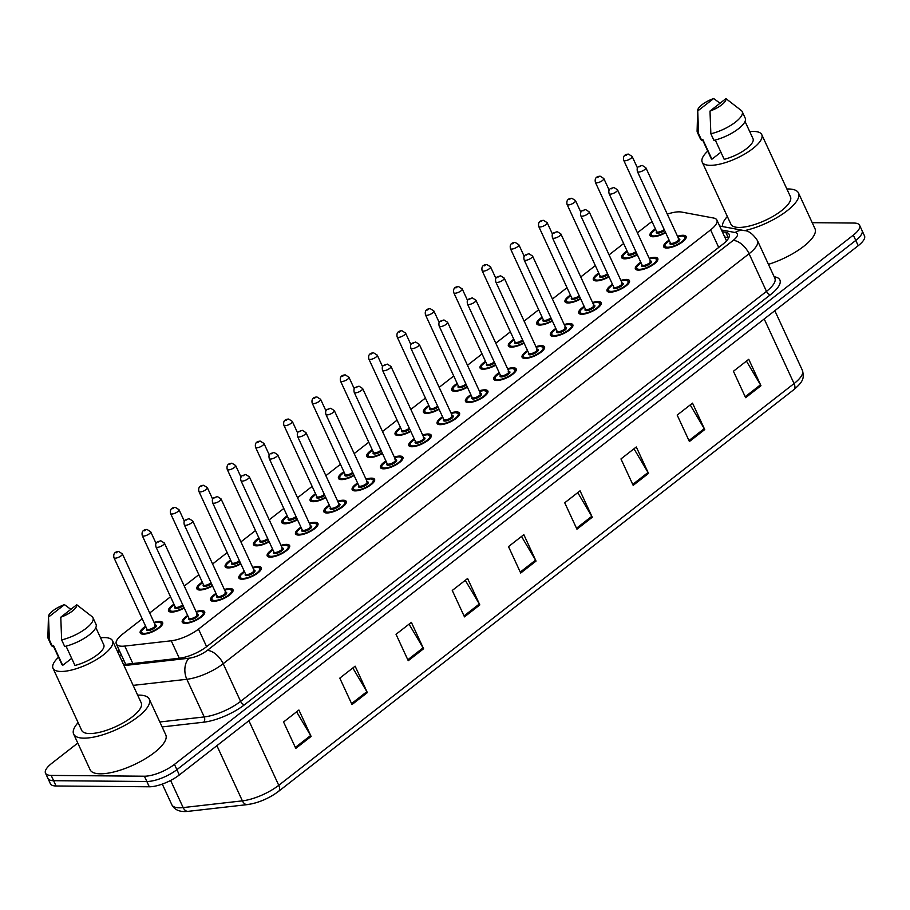 <?xml version="1.0" encoding="UTF-8"?>
<svg xmlns="http://www.w3.org/2000/svg" width="910" height="910" viewBox="0 0 910 910"><rect width="100%" height="100%" fill="white"/><g stroke="black" fill="none" stroke-linecap="round" stroke-linejoin="round"><path stroke-width="1.36" d="M649.194 258.349A12.342 4.095 155.2 0 1 654.768 257.359A12.342 4.095 155.2 0 1 657.793 258.554A12.342 4.095 155.2 0 1 651.606 265.72A12.342 4.095 155.2 0 1 638.41 270.111A12.342 4.095 155.2 0 1 635.385 268.916A12.342 4.095 155.2 0 1 640.788 262.228M620.882 280.428A12.342 4.095 155.2 0 1 626.444 279.438A12.342 4.095 155.2 0 1 629.47 280.633A12.342 4.095 155.2 0 1 623.282 287.799A12.342 4.095 155.2 0 1 610.087 292.19A12.342 4.095 155.2 0 1 607.061 290.995A12.342 4.095 155.2 0 1 612.476 284.307M592.558 302.507A12.342 4.095 155.2 0 1 598.132 301.517A12.342 4.095 155.2 0 1 601.157 302.712A12.342 4.095 155.2 0 1 594.969 309.878A12.342 4.095 155.2 0 1 581.774 314.268A12.342 4.095 155.2 0 1 578.737 313.074A12.342 4.095 155.2 0 1 584.152 306.386M564.234 324.586A12.342 4.095 155.2 0 1 569.808 323.596A12.342 4.095 155.2 0 1 572.834 324.79A12.342 4.095 155.2 0 1 566.646 331.957A12.342 4.095 155.2 0 1 553.451 336.347A12.342 4.095 155.2 0 1 550.425 335.153A12.342 4.095 155.2 0 1 555.828 328.464M535.91 346.664A12.342 4.095 155.2 0 1 541.484 345.675A12.342 4.095 155.2 0 1 544.51 346.869A12.342 4.095 155.2 0 1 538.322 354.036A12.342 4.095 155.2 0 1 525.127 358.426A12.342 4.095 155.2 0 1 522.101 357.232A12.342 4.095 155.2 0 1 527.516 350.543M507.598 368.732A12.342 4.095 155.2 0 1 513.172 367.754A12.342 4.095 155.2 0 1 516.197 368.948A12.342 4.095 155.2 0 1 510.01 376.114A12.342 4.095 155.2 0 1 496.803 380.505A12.342 4.095 155.2 0 1 493.777 379.311A12.342 4.095 155.2 0 1 499.192 372.622M479.274 390.811A12.342 4.095 155.2 0 1 484.848 389.833A12.342 4.095 155.2 0 1 487.874 391.027A12.342 4.095 155.2 0 1 481.686 398.193A12.342 4.095 155.2 0 1 468.491 402.584A12.342 4.095 155.2 0 1 465.465 401.39A12.342 4.095 155.2 0 1 470.868 394.701M450.95 412.89A12.342 4.095 155.2 0 1 456.524 411.911A12.342 4.095 155.2 0 1 459.55 413.106A12.342 4.095 155.2 0 1 453.362 420.272A12.342 4.095 155.2 0 1 440.167 424.663A12.342 4.095 155.2 0 1 437.141 423.468A12.342 4.095 155.2 0 1 442.544 416.78M422.638 434.969A12.342 4.095 155.2 0 1 428.2 433.99A12.342 4.095 155.2 0 1 431.238 435.185A12.342 4.095 155.2 0 1 425.05 442.351A12.342 4.095 155.2 0 1 411.843 446.742A12.342 4.095 155.2 0 1 408.817 445.547A12.342 4.095 155.2 0 1 414.232 438.859M394.314 457.048A12.342 4.095 155.2 0 1 399.888 456.069A12.342 4.095 155.2 0 1 402.914 457.264A12.342 4.095 155.2 0 1 396.726 464.43A12.342 4.095 155.2 0 1 383.531 468.821A12.342 4.095 155.2 0 1 380.505 467.626A12.342 4.095 155.2 0 1 385.908 460.938M365.991 479.126A12.342 4.095 155.2 0 1 371.564 478.148A12.342 4.095 155.2 0 1 374.59 479.342A12.342 4.095 155.2 0 1 368.402 486.509A12.342 4.095 155.2 0 1 355.207 490.899A12.342 4.095 155.2 0 1 352.181 489.705A12.342 4.095 155.2 0 1 357.584 483.017M337.678 501.205A12.342 4.095 155.2 0 1 343.241 500.227A12.342 4.095 155.2 0 1 346.266 501.421A12.342 4.095 155.2 0 1 340.09 508.588A12.342 4.095 155.2 0 1 326.883 512.978A12.342 4.095 155.2 0 1 323.858 511.784A12.342 4.095 155.2 0 1 329.272 505.096M309.354 523.284A12.342 4.095 155.2 0 1 314.928 522.306A12.342 4.095 155.2 0 1 317.954 523.5A12.342 4.095 155.2 0 1 311.766 530.666A12.342 4.095 155.2 0 1 298.571 535.057A12.342 4.095 155.2 0 1 295.534 533.863A12.342 4.095 155.2 0 1 300.948 527.174M281.031 545.363A12.342 4.095 155.2 0 1 286.604 544.385A12.342 4.095 155.2 0 1 289.63 545.579A12.342 4.095 155.2 0 1 283.442 552.745A12.342 4.095 155.2 0 1 270.247 557.136A12.342 4.095 155.2 0 1 267.221 555.942A12.342 4.095 155.2 0 1 272.625 549.253M252.707 567.442A12.342 4.095 155.2 0 1 258.281 566.464A12.342 4.095 155.2 0 1 261.306 567.658A12.342 4.095 155.2 0 1 255.118 574.824A12.342 4.095 155.2 0 1 241.923 579.215A12.342 4.095 155.2 0 1 238.898 578.021A12.342 4.095 155.2 0 1 244.312 571.332M224.395 589.521A12.342 4.095 155.2 0 1 229.968 588.542A12.342 4.095 155.2 0 1 232.994 589.737A12.342 4.095 155.2 0 1 226.806 596.903A12.342 4.095 155.2 0 1 213.6 601.294A12.342 4.095 155.2 0 1 210.574 600.099A12.342 4.095 155.2 0 1 215.988 593.411M196.071 611.6A12.342 4.095 155.2 0 1 201.645 610.621A12.342 4.095 155.2 0 1 204.67 611.816A12.342 4.095 155.2 0 1 198.482 618.982A12.342 4.095 155.2 0 1 185.287 623.373A12.342 4.095 155.2 0 1 182.262 622.178A12.342 4.095 155.2 0 1 187.665 615.49M677.518 236.27A12.342 4.095 155.2 0 1 683.091 235.28A12.342 4.095 155.2 0 1 686.117 236.475A12.342 4.095 155.2 0 1 679.929 243.641A12.342 4.095 155.2 0 1 666.734 248.032A12.342 4.095 155.2 0 1 663.708 246.837A12.342 4.095 155.2 0 1 669.112 240.149M637.341 254.766A12.342 4.095 155.2 0 1 624.704 258.827A12.342 4.095 155.2 0 1 621.678 257.632A12.342 4.095 155.2 0 1 627.081 250.944M609.029 276.845A12.342 4.095 155.2 0 1 596.38 280.906A12.342 4.095 155.2 0 1 593.354 279.711A12.342 4.095 155.2 0 1 598.757 273.023M580.705 298.924A12.342 4.095 155.2 0 1 568.056 302.985A12.342 4.095 155.2 0 1 565.03 301.79A12.342 4.095 155.2 0 1 570.445 295.102M552.381 321.002A12.342 4.095 155.2 0 1 539.744 325.063A12.342 4.095 155.2 0 1 536.718 323.869A12.342 4.095 155.2 0 1 542.121 317.18M524.058 343.081A12.342 4.095 155.2 0 1 511.42 347.142A12.342 4.095 155.2 0 1 508.394 345.948A12.342 4.095 155.2 0 1 513.797 339.259M495.745 365.16A12.342 4.095 155.2 0 1 483.096 369.221A12.342 4.095 155.2 0 1 480.07 368.027A12.342 4.095 155.2 0 1 485.485 361.338M467.421 387.239A12.342 4.095 155.2 0 1 454.784 391.3A12.342 4.095 155.2 0 1 451.747 390.106A12.342 4.095 155.2 0 1 457.161 383.417M439.098 409.318A12.342 4.095 155.2 0 1 426.46 413.379A12.342 4.095 155.2 0 1 423.434 412.185A12.342 4.095 155.2 0 1 428.837 405.496M410.785 431.397A12.342 4.095 155.2 0 1 398.136 435.458A12.342 4.095 155.2 0 1 395.111 434.263A12.342 4.095 155.2 0 1 400.525 427.575M382.462 453.476A12.342 4.095 155.2 0 1 369.813 457.537A12.342 4.095 155.2 0 1 366.787 456.342A12.342 4.095 155.2 0 1 372.201 449.654M354.138 475.555A12.342 4.095 155.2 0 1 341.5 479.615A12.342 4.095 155.2 0 1 338.474 478.421A12.342 4.095 155.2 0 1 343.878 471.733M325.825 497.634A12.342 4.095 155.2 0 1 313.176 501.694A12.342 4.095 155.2 0 1 310.151 500.5A12.342 4.095 155.2 0 1 315.554 493.811M297.502 519.712A12.342 4.095 155.2 0 1 284.853 523.773A12.342 4.095 155.2 0 1 281.827 522.579A12.342 4.095 155.2 0 1 287.241 515.89M269.178 541.791A12.342 4.095 155.2 0 1 256.54 545.852A12.342 4.095 155.2 0 1 253.515 544.658A12.342 4.095 155.2 0 1 258.918 537.969M240.866 563.87A12.342 4.095 155.2 0 1 228.217 567.931A12.342 4.095 155.2 0 1 225.191 566.737A12.342 4.095 155.2 0 1 230.594 560.048M212.542 585.949A12.342 4.095 155.2 0 1 199.893 590.01A12.342 4.095 155.2 0 1 196.867 588.815A12.342 4.095 155.2 0 1 202.282 582.127M184.218 608.028A12.342 4.095 155.2 0 1 171.581 612.089A12.342 4.095 155.2 0 1 168.543 610.894A12.342 4.095 155.2 0 1 173.958 604.206M154.04 622.406A12.342 4.095 155.2 0 1 159.614 621.416A12.342 4.095 155.2 0 1 162.64 622.611A12.342 4.095 155.2 0 1 156.452 629.777A12.342 4.095 155.2 0 1 143.257 634.168A12.342 4.095 155.2 0 1 140.231 632.973A12.342 4.095 155.2 0 1 145.634 626.285M665.665 232.687A12.342 4.095 155.2 0 1 653.016 236.759A12.342 4.095 155.2 0 1 649.99 235.554A12.342 4.095 155.2 0 1 655.405 228.865M142.21 618.857L122.6 634.145A23.148 7.689 -24.8 0 0 116.309 643.984A23.148 7.689 -24.8 0 0 124.772 646.066L171.239 640.788A23.148 7.689 -24.8 0 0 198.505 629.117L710.596 229.889A23.148 7.689 -24.8 0 0 716.887 220.049A23.148 7.689 -24.8 0 0 713.531 218.013L681.488 212.041A23.148 7.689 -24.8 0 0 679.167 211.837A23.148 7.689 -24.8 0 0 667.292 214.146M652.038 221.574A23.148 7.689 -24.8 0 0 649.114 223.667L637.398 232.801M623.657 243.516L609.074 254.88M595.333 265.595L580.751 276.958M567.01 287.674L552.438 299.037M538.686 309.753L524.115 321.116M510.373 331.832L495.791 343.195M482.05 353.91L467.478 365.274M453.726 375.989L439.155 387.353M425.414 398.068L410.831 409.432M397.09 420.147L382.518 431.511M368.766 442.226L354.195 453.589M340.454 464.305L325.871 475.668M312.13 486.384L297.547 497.747M283.806 508.462L269.235 519.826M255.482 530.541L240.911 541.905M227.17 552.62L212.587 563.984M198.846 574.699L184.275 586.063M170.523 596.778L149.706 613.01M812.22 222.688L853.944 223.052A23.148 7.689 155.2 0 1 859.62 225.305A23.148 7.689 155.2 0 1 853.33 235.133L174.458 764.389A23.148 7.689 155.2 0 1 144.406 776.219L51.176 775.411L53.622 780.689A23.148 7.689 155.2 0 1 47.946 778.448A23.148 7.689 155.2 0 0 53.622 780.689L146.84 781.497L53.622 780.689L56.056 785.978A23.148 7.689 155.2 0 1 50.38 783.726L45.5 773.159A23.148 7.689 155.2 0 1 51.79 763.319L77.782 743.06M174.458 764.389L176.893 769.667A23.148 7.689 155.2 0 1 146.84 781.497A23.148 7.689 155.2 0 0 176.893 769.667L855.764 240.422L176.893 769.667L179.338 774.956A23.148 7.689 155.2 0 1 149.286 786.786L56.056 785.978M859.62 225.305L862.054 230.583A23.148 7.689 155.2 0 1 855.764 240.422A23.148 7.689 155.2 0 0 862.054 230.583L864.5 235.872A23.148 7.689 155.2 0 1 858.21 245.7L179.338 774.956M247.452 804.599L188.211 811.333A7.712 5.141 -96.5 0 1 183.149 807.591L242.39 800.857A7.712 5.141 -96.5 0 0 247.452 804.599C258.486 802.927 268.86 798.514 278.585 791.347A7.712 4.186 -127.9 0 0 278.756 785.307L794.055 383.576A7.712 4.186 52.1 0 1 793.884 389.616L278.585 791.347A7.712 4.186 -127.9 0 1 278.153 791.609A25.309 8.406 155.2 0 1 248.339 804.372M408.237 660.717L396.032 634.293L411.365 622.338L423.582 648.762L408.237 660.717M352.011 704.556L339.805 678.132L355.139 666.177L367.344 692.601L352.011 704.556M295.784 748.395L283.567 721.971L298.901 710.016L311.118 736.44L295.784 748.395M576.94 529.199L564.723 502.775L580.068 490.82L592.273 517.244L576.94 529.199M633.167 485.36L620.961 458.936L636.295 446.981L648.5 473.405L633.167 485.36M689.405 441.521L677.188 415.096L692.521 403.141L704.738 429.565L689.405 441.521M745.631 397.681L733.426 371.257L748.759 359.302L760.965 385.726L745.631 397.681M464.475 616.878L452.259 590.454L467.603 578.498L479.809 604.922L464.475 616.878M520.702 573.038L508.497 546.614L523.83 534.659L536.035 561.083L520.702 573.038M521.521 536.468L535.558 560.162A6.177 3.344 52.1 0 1 536.035 561.083M465.283 580.307L479.331 604.001A6.177 3.344 52.1 0 1 479.809 604.922M746.439 361.111L760.487 384.816A6.177 3.344 52.1 0 1 760.965 385.726M690.212 404.95L704.249 428.655A6.177 3.344 52.1 0 1 704.738 429.565M633.986 448.789L648.022 472.495A6.177 3.344 52.1 0 1 648.5 473.405M577.748 492.628L591.784 516.323A6.177 3.344 52.1 0 1 592.273 517.244M296.592 711.813L310.628 735.519A6.177 3.344 52.1 0 1 311.118 736.44M352.818 667.986L366.866 691.68A6.177 3.344 52.1 0 1 367.344 692.601M409.056 624.146L423.093 647.84A6.177 3.344 52.1 0 1 423.582 648.762M51.176 775.411A23.148 7.689 155.2 0 1 45.5 773.159M123.476 664.459A23.148 7.689 -24.8 0 0 126.081 664.289L179.509 658.214A23.148 7.689 -24.8 0 0 206.775 646.555L722.859 244.21A23.148 7.689 -24.8 0 0 729.149 234.382A23.148 7.689 -24.8 0 0 725.793 232.334L722.256 231.675M121.246 654.665A23.148 7.689 -24.8 0 0 119.699 656.281M122.145 661.57A23.148 7.689 155.2 0 1 123.68 659.943M724.701 236.964L728.239 237.624A23.148 7.689 155.2 0 1 728.808 237.749M722.46 226.544A41.667 13.843 155.2 0 1 727.34 216.489M786.866 188.984A41.667 13.843 155.2 0 1 788.288 188.973A41.667 13.843 155.2 0 1 798.502 193.011A41.667 13.843 155.2 0 1 783.624 213.338A41.667 13.843 155.2 0 1 744.494 230.639M749.772 131.677A32.794 10.886 155.2 0 1 753.719 131.45A32.794 10.886 155.2 0 1 761.761 134.635A32.794 10.886 155.2 0 1 745.324 153.676A32.794 10.886 155.2 0 1 710.266 165.336A32.794 10.886 155.2 0 1 702.224 162.151A32.794 10.886 155.2 0 1 707.741 151.094M761.761 134.635L790.449 196.731A32.794 10.886 155.2 0 1 774.012 215.772A32.794 10.886 155.2 0 1 738.954 227.432A32.794 10.886 155.2 0 1 730.923 224.247L702.224 162.151M715.271 140.026L724.189 159.318A23.148 7.689 155.2 0 0 745.256 149.615A23.148 7.689 155.2 0 0 753.002 138.684L745.04 121.451M725.964 98.621A15.436 5.13 155.2 0 1 709.993 111.066L725.964 98.621L741.332 110.542A24.684 8.201 155.2 0 1 742.196 111.612A24.684 8.201 155.2 0 1 733.676 123.453A24.684 8.201 155.2 0 1 710.858 133.759L713.906 140.368A24.684 8.201 155.2 0 0 736.725 130.05A24.684 8.201 155.2 0 0 745.244 118.22L742.196 111.612M709.993 111.066L710.858 133.759M720.902 152.209L711.916 159.204A23.148 7.689 155.2 0 1 710.983 158.101L702.452 139.628M711.916 159.204L702.759 139.389L701.644 140.265A24.684 8.201 155.2 0 1 700.427 138.934L697.367 132.325A24.684 8.201 155.2 0 1 697.106 130.972L697.674 110.417A15.436 5.13 155.2 0 1 713.69 98.519L697.731 110.963A15.436 5.13 155.2 0 1 697.674 110.417M798.502 193.011L814.985 228.683A41.667 13.843 155.2 0 1 768.427 264.344M701.644 140.265L698.596 133.656A24.684 8.201 155.2 0 1 697.367 132.325M698.596 133.656L697.731 110.963M713.69 98.519L720.049 103.24M137.649 695.126A41.667 13.843 155.2 0 1 139.071 695.104A41.667 13.843 155.2 0 1 149.286 699.153A41.667 13.843 155.2 0 1 128.401 723.336A41.667 13.843 155.2 0 1 83.856 738.146A41.667 13.843 155.2 0 1 73.642 734.097A41.667 13.843 155.2 0 1 78.124 722.631M149.286 699.153L165.768 734.825A41.667 13.843 155.2 0 1 144.883 759.008A41.667 13.843 155.2 0 1 100.339 773.818A41.667 13.843 155.2 0 1 90.124 769.769L73.642 734.097M100.544 637.819A32.794 10.886 155.2 0 1 104.502 637.591A32.794 10.886 155.2 0 1 112.533 640.777A32.794 10.886 155.2 0 1 96.107 659.807A32.794 10.886 155.2 0 1 61.05 671.466A32.794 10.886 155.2 0 1 53.008 668.281A32.794 10.886 155.2 0 1 58.524 657.236M112.533 640.777L141.232 702.873A32.794 10.886 155.2 0 1 124.795 721.903A32.794 10.886 155.2 0 1 89.737 733.562A32.794 10.886 155.2 0 1 81.695 730.377L53.008 668.281M66.055 646.168L74.961 665.449A23.148 7.689 155.2 0 0 96.028 655.746A23.148 7.689 155.2 0 0 103.785 644.815L95.823 627.593M76.736 604.763A15.436 5.13 155.2 0 1 60.777 617.207L76.736 604.763L92.115 616.673A24.684 8.201 155.2 0 1 92.979 617.754A24.684 8.201 155.2 0 1 84.448 629.583A24.684 8.201 155.2 0 1 61.641 639.901L64.69 646.498A24.684 8.201 155.2 0 0 87.508 636.192A24.684 8.201 155.2 0 0 96.028 624.351L92.979 617.754M60.777 617.207L61.641 639.901M71.685 658.339L62.699 665.346A23.148 7.689 155.2 0 1 61.766 664.232L53.224 645.77M62.699 665.346L53.542 645.52L52.427 646.396A24.684 8.201 155.2 0 1 51.199 645.065L48.15 638.456A24.684 8.201 155.2 0 1 47.889 637.114L48.458 616.559A15.436 5.13 155.2 0 1 64.474 604.649L48.514 617.094A15.436 5.13 155.2 0 1 48.458 616.559M52.427 646.396L49.367 639.787A24.684 8.201 155.2 0 1 48.15 638.456M49.367 639.787L48.514 617.094M64.474 604.649L70.832 609.37M123.942 660.501A23.148 12.558 -127.9 0 0 122.497 661.354L122.168 661.615M718.707 247.452L710.596 229.889M206.615 646.68L198.505 629.117M179.304 658.248L171.239 640.788M132.837 663.527L124.772 646.066M216.899 745.677L242.39 800.857A30.86 10.249 -24.8 0 0 278.756 785.307L248.908 720.72M764.207 318.989L794.055 383.576A30.86 10.249 -24.8 0 0 802.438 370.461C804.247 377.832 803.655 381.313 793.884 389.616M188.211 811.333C180.123 812.277 174.674 810.105 171.865 804.815A30.86 10.249 -24.8 0 0 183.149 807.591L170.614 780.45M858.21 245.7L853.33 235.133M149.286 786.786L144.406 776.219M520.27 572.083L535.558 560.162M576.496 528.255L591.784 516.323M632.723 484.416L648.022 472.495M688.961 440.576L704.249 428.655M745.188 396.737L760.487 384.816M464.032 615.922L479.331 604.001M407.805 659.761L423.093 647.84M351.567 703.601L366.866 691.68M295.34 747.44L310.628 735.519M774.171 276.765L774.865 276.89A34.716 11.534 155.2 0 1 770.452 294.715L244.562 704.704A34.716 11.534 155.2 0 1 203.669 722.199L162.117 726.931M757.473 240.615A30.86 10.249 155.2 0 1 749.078 253.731L766.482 291.382A30.86 10.249 -24.8 0 0 774.865 278.278L757.473 240.615C752.968 233.938 748.498 230.583 744.05 230.56L719.639 226.021M124.01 665.597L189.098 658.203A15.436 5.13 -24.8 0 0 207.275 650.422L733.164 240.433A15.436 8.372 52.1 0 1 749.078 253.731L223.189 663.72A30.86 10.249 155.2 0 1 186.834 679.281L204.227 716.932A30.86 10.249 -24.8 0 0 240.593 701.371L766.482 291.382A3.856 2.093 -127.9 0 0 770.452 294.715M189.098 658.203A15.436 10.272 -96.5 0 0 186.834 679.281L133.144 685.378M159.83 721.983L204.227 716.932A3.856 2.571 83.5 0 1 203.669 722.199M207.275 650.422A15.436 8.372 52.1 0 1 223.189 663.72L240.593 701.371A3.856 2.093 -127.9 0 0 244.562 704.704M733.164 240.433A15.436 5.13 -24.8 0 0 735.121 232.516L721.471 229.98M119.722 651.378L118.038 652.686M735.121 232.516A15.436 13.184 -79.5 0 1 744.05 230.56M728.239 237.624L725.793 232.334M655.632 229.377A10.806 3.583 -24.8 0 0 654.04 235.952A10.806 3.583 -24.8 0 0 665.438 232.209M664.618 230.423A5.403 1.797 155.2 0 1 657.623 233.165A5.403 1.797 155.2 0 1 656.611 231.481M656.713 231.686L656.69 231.663A4.63 1.536 -24.8 0 0 657.828 232.107A4.63 1.536 -24.8 0 0 664.175 229.468M623.725 160.308C622.884 156.395 624.465 154.325 628.469 154.12L632.131 156.429A4.63 1.536 155.2 0 1 629.811 159.113A4.63 1.536 155.2 0 1 624.863 160.763A4.63 1.536 155.2 0 1 623.725 160.308L656.69 231.663M625.887 155.462L626.91 154.666L625.887 155.462M651.822 236.657A11.568 3.845 155.2 0 1 651.003 235.895L651.287 236.532M665.529 247.929A11.568 3.845 155.2 0 1 664.709 247.167L665.199 244.38L669.328 240.604M669.351 240.661A10.806 3.583 -24.8 0 0 667.747 247.236A10.806 3.583 -24.8 0 0 681.783 241.719A10.806 3.583 -24.8 0 0 682.068 236.077A10.806 3.583 -24.8 0 0 677.757 236.771M678.723 238.875A5.403 1.797 155.2 0 1 678.212 241.787A5.403 1.797 155.2 0 1 671.33 244.449A5.403 1.797 155.2 0 1 670.317 242.765M678.803 239.057L645.838 167.713A4.63 1.536 155.2 0 1 643.518 170.398A4.63 1.536 155.2 0 1 638.57 172.047A4.63 1.536 155.2 0 1 637.432 171.592L670.397 242.936A4.63 1.536 -24.8 0 0 671.534 243.391A4.63 1.536 -24.8 0 0 676.483 241.742A4.63 1.536 -24.8 0 0 678.803 239.057L678.178 238.977M640.617 165.95L639.605 166.746L640.617 165.95M686.015 238.101L685.719 237.464A11.568 3.845 155.2 0 1 685.765 238.579M627.32 251.456A10.806 3.583 -24.8 0 0 625.727 258.031A10.806 3.583 -24.8 0 0 637.125 254.288M636.295 252.502A5.403 1.797 155.2 0 1 629.299 255.244A5.403 1.797 155.2 0 1 628.287 253.56M628.389 253.765L628.366 253.742A4.63 1.536 -24.8 0 0 629.504 254.186A4.63 1.536 -24.8 0 0 635.851 251.547M595.402 182.387C594.56 178.462 596.141 176.404 600.156 176.199L603.808 178.508A4.63 1.536 155.2 0 1 601.487 181.192A4.63 1.536 155.2 0 1 596.539 182.842A4.63 1.536 155.2 0 1 595.402 182.387L628.366 253.742M597.574 177.541L598.598 176.745L597.574 177.541M623.498 258.736A11.568 3.845 155.2 0 1 622.679 257.974L622.975 258.611M598.996 273.535A10.806 3.583 -24.8 0 0 597.404 280.109A10.806 3.583 -24.8 0 0 608.801 276.367M607.971 274.581A5.403 1.797 155.2 0 1 600.975 277.322A5.403 1.797 155.2 0 1 599.974 275.639M600.065 275.844L600.054 275.821A4.63 1.536 -24.8 0 0 601.191 276.265A4.63 1.536 -24.8 0 0 607.539 273.626M567.089 204.466C566.247 200.541 567.829 198.482 571.833 198.278L575.495 200.587A4.63 1.536 155.2 0 1 573.175 203.271A4.63 1.536 155.2 0 1 568.215 204.921A4.63 1.536 155.2 0 1 567.089 204.466L600.054 275.821M569.25 199.62L570.274 198.824L569.25 199.62M595.185 280.815A11.568 3.845 155.2 0 1 594.355 280.052L594.651 280.689M570.672 295.613A10.806 3.583 -24.8 0 0 569.08 302.188A10.806 3.583 -24.8 0 0 580.478 298.446M579.659 296.66A5.403 1.797 155.2 0 1 572.663 299.401A5.403 1.797 155.2 0 1 571.651 297.718M571.742 297.923L571.73 297.9A4.63 1.536 -24.8 0 0 572.868 298.343A4.63 1.536 -24.8 0 0 579.215 295.704M538.765 226.544C537.924 222.62 539.505 220.561 543.509 220.356L547.172 222.666A4.63 1.536 155.2 0 1 544.851 225.35A4.63 1.536 155.2 0 1 539.903 226.999A4.63 1.536 155.2 0 1 538.765 226.544L571.73 297.9M540.927 221.699L541.95 220.902L540.927 221.699M566.862 302.893A11.568 3.845 155.2 0 1 566.043 302.131L566.327 302.757M542.36 317.692A10.806 3.583 -24.8 0 0 540.756 324.267A10.806 3.583 -24.8 0 0 552.165 320.525M551.335 318.739A5.403 1.797 155.2 0 1 544.339 321.48A5.403 1.797 155.2 0 1 543.327 319.797M543.429 320.001L543.407 319.967A4.63 1.536 -24.8 0 0 544.544 320.422A4.63 1.536 -24.8 0 0 550.891 317.783M510.442 248.623C509.6 244.699 511.181 242.64 515.197 242.435L518.848 244.744A4.63 1.536 155.2 0 1 516.527 247.429A4.63 1.536 155.2 0 1 511.579 249.078A4.63 1.536 155.2 0 1 510.442 248.623L543.407 319.967M512.614 243.778L513.627 242.981L512.614 243.778M538.538 324.972A11.568 3.845 155.2 0 1 537.719 324.21L538.015 324.836M637.205 270.008A11.568 3.845 155.2 0 1 636.386 269.246L636.875 266.459L641.004 262.683M641.027 262.74A10.806 3.583 -24.8 0 0 639.434 269.314A10.806 3.583 -24.8 0 0 653.46 263.798A10.806 3.583 -24.8 0 0 653.744 258.156A10.806 3.583 -24.8 0 0 649.433 258.849M650.4 260.954A5.403 1.797 155.2 0 1 649.888 263.866A5.403 1.797 155.2 0 1 643.006 266.528A5.403 1.797 155.2 0 1 641.994 264.844M650.491 261.136L617.515 189.792A4.63 1.536 155.2 0 1 615.194 192.476A4.63 1.536 155.2 0 1 610.246 194.126A4.63 1.536 155.2 0 1 609.12 193.671L642.085 265.015A4.63 1.536 -24.8 0 0 643.211 265.47A4.63 1.536 -24.8 0 0 648.17 263.82A4.63 1.536 -24.8 0 0 650.491 261.136L649.854 261.056M612.305 188.029L611.281 188.825L612.305 188.029M657.691 260.18L657.395 259.543A11.568 3.845 155.2 0 1 657.441 260.658M608.892 292.087A11.568 3.845 155.2 0 1 608.073 291.325L608.551 288.538L612.68 284.762M612.703 284.819A10.806 3.583 -24.8 0 0 611.111 291.393A10.806 3.583 -24.8 0 0 625.136 285.876A10.806 3.583 -24.8 0 0 625.42 280.235A10.806 3.583 -24.8 0 0 621.109 280.928M622.087 283.033A5.403 1.797 155.2 0 1 621.576 285.945A5.403 1.797 155.2 0 1 614.694 288.606A5.403 1.797 155.2 0 1 613.681 286.923M622.167 283.215L589.202 211.871A4.63 1.536 155.2 0 1 586.882 214.555A4.63 1.536 155.2 0 1 581.934 216.205A4.63 1.536 155.2 0 1 580.796 215.75L613.761 287.094A4.63 1.536 -24.8 0 0 614.898 287.549A4.63 1.536 -24.8 0 0 619.846 285.899A4.63 1.536 -24.8 0 0 622.167 283.215L621.53 283.135M583.981 210.108L582.957 210.904L583.981 210.108M629.367 282.259L629.083 281.622A11.568 3.845 155.2 0 1 629.129 282.737M580.569 314.166A11.568 3.845 155.2 0 1 579.75 313.404L580.239 310.617L584.368 306.841M584.391 306.897A10.806 3.583 -24.8 0 0 582.787 313.472A10.806 3.583 -24.8 0 0 596.812 307.955A10.806 3.583 -24.8 0 0 597.108 302.313A10.806 3.583 -24.8 0 0 592.785 303.007M593.764 305.112A5.403 1.797 155.2 0 1 593.252 308.024A5.403 1.797 155.2 0 1 586.37 310.685A5.403 1.797 155.2 0 1 585.357 309.002M593.843 305.294L560.878 233.95A4.63 1.536 155.2 0 1 558.558 236.634A4.63 1.536 155.2 0 1 553.61 238.283A4.63 1.536 155.2 0 1 552.472 237.828L585.437 309.173A4.63 1.536 -24.8 0 0 586.575 309.627A4.63 1.536 -24.8 0 0 591.523 307.978A4.63 1.536 -24.8 0 0 593.843 305.294L593.218 305.214M555.657 232.186L554.634 232.983L555.657 232.186M601.055 304.338L600.759 303.701A11.568 3.845 155.2 0 1 600.805 304.816M514.036 339.771A10.806 3.583 -24.8 0 0 512.444 346.346A10.806 3.583 -24.8 0 0 523.841 342.604M523.011 340.818A5.403 1.797 155.2 0 1 516.015 343.559A5.403 1.797 155.2 0 1 515.003 341.876M515.106 342.08L515.094 342.046A4.63 1.536 -24.8 0 0 516.22 342.501A4.63 1.536 -24.8 0 0 522.579 339.862M482.129 270.702C481.288 266.778 482.869 264.719 486.873 264.514L490.524 266.823A4.63 1.536 155.2 0 1 488.204 269.508A4.63 1.536 155.2 0 1 483.255 271.157A4.63 1.536 155.2 0 1 482.129 270.702L515.094 342.046M484.291 265.856L485.314 265.06L484.291 265.856M510.214 347.051A11.568 3.845 155.2 0 1 509.395 346.289L509.691 346.915M485.712 361.85A10.806 3.583 -24.8 0 0 484.12 368.425A10.806 3.583 -24.8 0 0 495.518 364.671M494.699 362.897A5.403 1.797 155.2 0 1 487.703 365.638A5.403 1.797 155.2 0 1 486.691 363.954M486.782 364.159L486.77 364.125A4.63 1.536 -24.8 0 0 487.908 364.58A4.63 1.536 -24.8 0 0 494.255 361.941M453.806 292.781C452.964 288.857 454.545 286.798 458.549 286.593L462.212 288.902A4.63 1.536 155.2 0 1 459.891 291.587A4.63 1.536 155.2 0 1 454.943 293.236A4.63 1.536 155.2 0 1 453.806 292.781L486.77 364.125M455.967 287.935L456.991 287.139L455.967 287.935M481.902 369.119A11.568 3.845 155.2 0 1 481.083 368.368L481.367 368.994M453.578 391.198A11.568 3.845 155.2 0 1 452.759 390.447L453.237 387.671L457.377 383.884A10.806 3.583 -24.8 0 0 455.796 390.504A10.806 3.583 -24.8 0 0 467.194 386.75M466.375 384.975A5.403 1.797 155.2 0 1 459.379 387.717A5.403 1.797 155.2 0 1 458.367 386.033M458.469 386.238L458.447 386.204A4.63 1.536 -24.8 0 0 459.584 386.659A4.63 1.536 -24.8 0 0 465.931 384.02M425.482 314.86C424.64 310.936 426.221 308.877 430.225 308.661L433.888 310.981A4.63 1.536 155.2 0 1 431.567 313.666A4.63 1.536 155.2 0 1 426.619 315.315A4.63 1.536 155.2 0 1 425.482 314.86L458.447 386.204M427.643 310.014L428.667 309.218L427.643 310.014M552.245 336.245A11.568 3.845 155.2 0 1 551.426 335.483L551.915 332.696L556.044 328.92M556.067 328.976A10.806 3.583 -24.8 0 0 554.474 335.551A10.806 3.583 -24.8 0 0 568.5 330.034A10.806 3.583 -24.8 0 0 568.784 324.392A10.806 3.583 -24.8 0 0 564.473 325.086M565.44 327.19A5.403 1.797 155.2 0 1 564.928 330.102A5.403 1.797 155.2 0 1 558.046 332.764A5.403 1.797 155.2 0 1 557.034 331.081M565.519 327.373L532.555 256.029A4.63 1.536 155.2 0 1 530.234 258.713A4.63 1.536 155.2 0 1 525.286 260.362A4.63 1.536 155.2 0 1 524.149 259.907L557.125 331.251A4.63 1.536 -24.8 0 0 558.251 331.706A4.63 1.536 -24.8 0 0 563.199 330.057A4.63 1.536 -24.8 0 0 565.519 327.373L564.894 327.293M527.345 254.265L526.321 255.062L527.345 254.265M572.731 326.417L572.435 325.78A11.568 3.845 155.2 0 1 572.481 326.895M523.933 358.324A11.568 3.845 155.2 0 1 523.102 357.562L523.591 354.775L527.72 350.998M527.743 351.055A10.806 3.583 -24.8 0 0 526.151 357.63A10.806 3.583 -24.8 0 0 540.176 352.113A10.806 3.583 -24.8 0 0 540.46 346.471A10.806 3.583 -24.8 0 0 536.149 347.165M537.127 349.269A5.403 1.797 155.2 0 1 536.616 352.181A5.403 1.797 155.2 0 1 529.734 354.843A5.403 1.797 155.2 0 1 528.721 353.16M537.207 349.451L504.242 278.107A4.63 1.536 155.2 0 1 501.922 280.792A4.63 1.536 155.2 0 1 496.974 282.441A4.63 1.536 155.2 0 1 495.836 281.986L528.801 353.33A4.63 1.536 -24.8 0 0 529.938 353.785A4.63 1.536 -24.8 0 0 534.887 352.136A4.63 1.536 -24.8 0 0 537.207 349.451L536.57 349.372M499.021 276.344L497.998 277.14L499.021 276.344M544.408 348.496L544.123 347.859A11.568 3.845 155.2 0 1 544.169 348.974M495.609 380.403A11.568 3.845 155.2 0 1 494.79 379.641L495.279 376.854L499.408 373.077M499.431 373.134A10.806 3.583 -24.8 0 0 497.827 379.709A10.806 3.583 -24.8 0 0 511.852 374.192A10.806 3.583 -24.8 0 0 512.148 368.55A10.806 3.583 -24.8 0 0 507.825 369.244M508.804 371.348A5.403 1.797 155.2 0 1 508.292 374.26A5.403 1.797 155.2 0 1 501.41 376.922A5.403 1.797 155.2 0 1 500.398 375.227M508.883 371.53L475.919 300.186A4.63 1.536 155.2 0 1 473.598 302.871A4.63 1.536 155.2 0 1 468.65 304.52A4.63 1.536 155.2 0 1 467.512 304.065L500.477 375.409A4.63 1.536 -24.8 0 0 501.615 375.864A4.63 1.536 -24.8 0 0 506.563 374.215A4.63 1.536 -24.8 0 0 508.883 371.53L508.258 371.451M470.697 298.423L469.674 299.219L470.697 298.423M516.095 370.575L515.799 369.938A11.568 3.845 155.2 0 1 515.845 371.052M429.076 406.008A10.806 3.583 -24.8 0 0 427.484 412.583A10.806 3.583 -24.8 0 0 438.882 408.829M438.051 407.054A5.403 1.797 155.2 0 1 431.056 409.796A5.403 1.797 155.2 0 1 430.043 408.112M397.158 336.939C396.328 333.014 397.909 330.956 401.913 330.739L405.564 333.06A4.63 1.536 155.2 0 1 403.244 335.745A4.63 1.536 155.2 0 1 398.296 337.394A4.63 1.536 155.2 0 1 397.158 336.939L430.134 408.283A4.63 1.536 -24.8 0 0 431.26 408.738A4.63 1.536 -24.8 0 0 437.608 406.087M399.331 332.093L400.354 331.297L399.331 332.093M425.254 413.276A11.568 3.845 155.2 0 1 424.435 412.526L424.731 413.151M400.753 428.087A10.806 3.583 -24.8 0 0 399.16 434.661A10.806 3.583 -24.8 0 0 410.558 430.908M409.739 429.133A5.403 1.797 155.2 0 1 402.743 431.875A5.403 1.797 155.2 0 1 401.731 430.191M368.846 359.018C368.004 355.093 369.585 353.034 373.589 352.818L377.252 355.139A4.63 1.536 155.2 0 1 374.931 357.823A4.63 1.536 155.2 0 1 369.983 359.473A4.63 1.536 155.2 0 1 368.846 359.018L401.81 430.362A4.63 1.536 -24.8 0 0 402.948 430.817A4.63 1.536 -24.8 0 0 409.295 428.166M371.007 354.172L372.031 353.376L371.007 354.172M396.942 435.355A11.568 3.845 155.2 0 1 396.112 434.605L396.407 435.23M372.44 450.166A10.806 3.583 -24.8 0 0 370.836 456.74A10.806 3.583 -24.8 0 0 382.234 452.987M381.415 451.212A5.403 1.797 155.2 0 1 374.42 453.953A5.403 1.797 155.2 0 1 373.407 452.27M373.51 452.475L373.487 452.441A4.63 1.536 -24.8 0 0 374.624 452.896A4.63 1.536 -24.8 0 0 380.971 450.245M340.522 381.097C339.68 377.172 341.261 375.113 345.265 374.897L348.928 377.218A4.63 1.536 155.2 0 1 346.608 379.902A4.63 1.536 155.2 0 1 341.659 381.552A4.63 1.536 155.2 0 1 340.522 381.097L373.487 452.441M342.683 376.251L343.707 375.455L342.683 376.251M368.618 457.434A11.568 3.845 155.2 0 1 367.799 456.683L368.095 457.309M344.116 472.245A10.806 3.583 -24.8 0 0 342.524 478.819A10.806 3.583 -24.8 0 0 353.922 475.065M353.091 473.291A5.403 1.797 155.2 0 1 346.096 476.032A5.403 1.797 155.2 0 1 345.083 474.349M345.186 474.554L345.174 474.519A4.63 1.536 -24.8 0 0 346.3 474.974A4.63 1.536 -24.8 0 0 352.648 472.324M312.198 403.175C311.357 399.251 312.949 397.192 316.953 396.976L320.604 399.297A4.63 1.536 155.2 0 1 318.284 401.981A4.63 1.536 155.2 0 1 313.336 403.63A4.63 1.536 155.2 0 1 312.198 403.175L345.174 474.519M314.371 398.33L315.395 397.534L314.371 398.33M340.295 479.513A11.568 3.845 155.2 0 1 339.476 478.762L339.771 479.388M315.793 494.323A10.806 3.583 -24.8 0 0 314.2 500.898A10.806 3.583 -24.8 0 0 325.598 497.144M324.779 495.358A5.403 1.797 155.2 0 1 317.772 498.111A5.403 1.797 155.2 0 1 316.771 496.428M316.862 496.632L316.851 496.598A4.63 1.536 -24.8 0 0 317.988 497.053A4.63 1.536 -24.8 0 0 324.335 494.403M283.886 425.254C283.044 421.33 284.625 419.271 288.629 419.055L292.292 421.375A4.63 1.536 155.2 0 1 289.971 424.06A4.63 1.536 155.2 0 1 285.012 425.709A4.63 1.536 155.2 0 1 283.886 425.254L316.851 496.598M286.047 420.409L287.071 419.612L286.047 420.409M311.982 501.592A11.568 3.845 155.2 0 1 311.152 500.841L311.447 501.467M467.285 402.482A11.568 3.845 155.2 0 1 466.466 401.72L466.955 398.933L471.084 395.156M471.107 395.213A10.806 3.583 -24.8 0 0 469.514 401.788A10.806 3.583 -24.8 0 0 483.54 396.271A10.806 3.583 -24.8 0 0 483.824 390.629A10.806 3.583 -24.8 0 0 479.513 391.323L484.131 390.515L487.476 392.017A11.568 3.845 155.2 0 1 487.521 393.131M480.48 393.427A5.403 1.797 155.2 0 1 479.968 396.339A5.403 1.797 155.2 0 1 473.086 399.001A5.403 1.797 155.2 0 1 472.074 397.306M480.56 393.609L447.595 322.265A4.63 1.536 155.2 0 1 445.274 324.95A4.63 1.536 155.2 0 1 440.326 326.599A4.63 1.536 155.2 0 1 439.189 326.144L472.165 397.488A4.63 1.536 -24.8 0 0 473.291 397.943A4.63 1.536 -24.8 0 0 478.239 396.294A4.63 1.536 -24.8 0 0 480.56 393.609L479.934 393.529M442.385 320.502L441.361 321.298L442.385 320.502M438.973 424.56A11.568 3.845 155.2 0 1 438.142 423.798L438.631 421.012L442.76 417.235M442.783 417.292A10.806 3.583 -24.8 0 0 441.191 423.867A10.806 3.583 -24.8 0 0 455.216 418.35A10.806 3.583 -24.8 0 0 455.5 412.708A10.806 3.583 -24.8 0 0 451.189 413.402M452.156 415.506A5.403 1.797 155.2 0 1 451.656 418.418A5.403 1.797 155.2 0 1 444.762 421.08A5.403 1.797 155.2 0 1 443.762 419.385M452.247 415.688L419.283 344.344A4.63 1.536 155.2 0 1 416.962 347.028A4.63 1.536 155.2 0 1 412.002 348.678A4.63 1.536 155.2 0 1 410.876 348.223L443.841 419.567A4.63 1.536 -24.8 0 0 444.979 420.022A4.63 1.536 -24.8 0 0 449.927 418.373A4.63 1.536 -24.8 0 0 452.247 415.688L451.61 415.608M414.061 342.581L413.038 343.377L414.061 342.581M459.448 414.733L459.152 414.096A11.568 3.845 155.2 0 1 459.209 415.21M410.649 446.639A11.568 3.845 155.2 0 1 409.83 445.877L410.319 443.09L414.437 439.314M414.459 439.359A10.806 3.583 -24.8 0 0 412.867 445.945A10.806 3.583 -24.8 0 0 426.892 440.429A10.806 3.583 -24.8 0 0 427.188 434.787A10.806 3.583 -24.8 0 0 422.866 435.48M423.844 437.585A5.403 1.797 155.2 0 1 423.332 440.497A5.403 1.797 155.2 0 1 416.45 443.159A5.403 1.797 155.2 0 1 415.438 441.464M423.923 437.767L390.959 366.423A4.63 1.536 155.2 0 1 388.638 369.107A4.63 1.536 155.2 0 1 383.69 370.757A4.63 1.536 155.2 0 1 382.553 370.302L415.517 441.646A4.63 1.536 -24.8 0 0 416.655 442.101A4.63 1.536 -24.8 0 0 421.603 440.451A4.63 1.536 -24.8 0 0 423.923 437.767L423.298 437.687M385.738 364.66L384.714 365.456L385.738 364.66M431.135 436.811L430.839 436.174A11.568 3.845 155.2 0 1 430.885 437.289M382.325 468.718A11.568 3.845 155.2 0 1 381.506 467.956L381.995 465.169L386.124 461.393M386.147 461.438A10.806 3.583 -24.8 0 0 384.555 468.024A10.806 3.583 -24.8 0 0 398.58 462.507A10.806 3.583 -24.8 0 0 398.864 456.865A10.806 3.583 -24.8 0 0 394.553 457.559M395.52 459.664A5.403 1.797 155.2 0 1 395.008 462.576A5.403 1.797 155.2 0 1 388.126 465.237A5.403 1.797 155.2 0 1 387.114 463.543M395.6 459.846L362.635 388.502A4.63 1.536 155.2 0 1 360.314 391.186A4.63 1.536 155.2 0 1 355.366 392.836A4.63 1.536 155.2 0 1 354.229 392.381L387.194 463.725A4.63 1.536 -24.8 0 0 388.331 464.18A4.63 1.536 -24.8 0 0 393.279 462.53A4.63 1.536 -24.8 0 0 395.6 459.846L394.974 459.766M357.425 386.739L356.401 387.535L357.425 386.739M402.811 458.89L402.516 458.253A11.568 3.845 155.2 0 1 402.561 459.368M354.013 490.797A11.568 3.845 155.2 0 1 353.182 490.035L353.671 487.248L357.801 483.472A10.806 3.583 -24.8 0 0 356.231 490.103A10.806 3.583 -24.8 0 0 370.256 484.586A10.806 3.583 -24.8 0 0 370.541 478.944A10.806 3.583 -24.8 0 0 366.229 479.638M367.196 481.743A5.403 1.797 155.2 0 1 366.685 484.655A5.403 1.797 155.2 0 1 359.803 487.316A5.403 1.797 155.2 0 1 358.79 485.622M367.287 481.925L334.311 410.581A4.63 1.536 155.2 0 1 331.991 413.265A4.63 1.536 155.2 0 1 327.043 414.903A4.63 1.536 155.2 0 1 325.916 414.459L358.881 485.803A4.63 1.536 -24.8 0 0 360.019 486.259A4.63 1.536 -24.8 0 0 364.967 484.609A4.63 1.536 -24.8 0 0 367.287 481.925L366.65 481.845M329.101 408.817L328.078 409.614L329.101 408.817M374.488 480.969L374.192 480.332A11.568 3.845 155.2 0 1 374.238 481.447M287.469 516.402A10.806 3.583 -24.8 0 0 285.876 522.977A10.806 3.583 -24.8 0 0 297.274 519.223M296.455 517.437A5.403 1.797 155.2 0 1 289.46 520.19A5.403 1.797 155.2 0 1 288.447 518.507M255.562 447.333C254.72 443.409 256.301 441.35 260.305 441.134L263.968 443.454A4.63 1.536 155.2 0 1 261.648 446.139A4.63 1.536 155.2 0 1 256.7 447.788A4.63 1.536 155.2 0 1 255.562 447.333L288.527 518.677A4.63 1.536 -24.8 0 0 289.664 519.132A4.63 1.536 -24.8 0 0 296.012 516.482M257.723 442.487L258.747 441.691L257.723 442.487M283.658 523.671A11.568 3.845 155.2 0 1 282.839 522.92L283.124 523.546M259.157 538.481A10.806 3.583 -24.8 0 0 257.564 545.056A10.806 3.583 -24.8 0 0 268.962 541.302M268.131 539.516A5.403 1.797 155.2 0 1 261.136 542.269A5.403 1.797 155.2 0 1 260.123 540.586M227.238 469.412C226.397 465.488 227.978 463.429 231.993 463.213L235.644 465.533A4.63 1.536 155.2 0 1 233.324 468.218A4.63 1.536 155.2 0 1 228.376 469.867A4.63 1.536 155.2 0 1 227.238 469.412L260.203 540.756A4.63 1.536 -24.8 0 0 261.341 541.211A4.63 1.536 -24.8 0 0 267.688 538.561M229.411 464.566L230.435 463.77L229.411 464.566M255.335 545.75A11.568 3.845 155.2 0 1 254.516 544.988L254.811 545.625M230.833 560.56A10.806 3.583 -24.8 0 0 229.24 567.135A10.806 3.583 -24.8 0 0 240.638 563.381M239.808 561.595A5.403 1.797 155.2 0 1 232.812 564.348A5.403 1.797 155.2 0 1 231.8 562.664M231.902 562.869L231.891 562.835A4.63 1.536 -24.8 0 0 233.028 563.29A4.63 1.536 -24.8 0 0 239.375 560.64M198.926 491.491C198.084 487.567 199.665 485.508 203.669 485.292L207.321 487.612A4.63 1.536 155.2 0 1 205.012 490.297A4.63 1.536 155.2 0 1 200.052 491.946A4.63 1.536 155.2 0 1 198.926 491.491L231.891 562.835M201.087 486.645L202.111 485.849L201.087 486.645M227.022 567.829A11.568 3.845 155.2 0 1 226.192 567.066L226.488 567.703M202.509 582.639A10.806 3.583 -24.8 0 0 200.917 589.214A10.806 3.583 -24.8 0 0 212.314 585.46M211.495 583.674A5.403 1.797 155.2 0 1 204.5 586.427A5.403 1.797 155.2 0 1 203.487 584.743M203.578 584.948L203.567 584.914A4.63 1.536 -24.8 0 0 204.704 585.369A4.63 1.536 -24.8 0 0 211.052 582.718M170.602 513.57C169.761 509.646 171.342 507.587 175.346 507.37L179.008 509.691A4.63 1.536 155.2 0 1 176.688 512.375A4.63 1.536 155.2 0 1 171.74 514.025A4.63 1.536 155.2 0 1 170.602 513.57L203.567 584.914M172.763 508.724L173.787 507.928L172.763 508.724M198.698 589.908A11.568 3.845 155.2 0 1 197.88 589.145L198.164 589.782M174.197 604.718A10.806 3.583 -24.8 0 0 172.593 611.292A10.806 3.583 -24.8 0 0 184.002 607.539M183.172 605.753A5.403 1.797 155.2 0 1 176.176 608.506A5.403 1.797 155.2 0 1 175.164 606.822M175.266 607.027L175.243 606.993A4.63 1.536 -24.8 0 0 176.381 607.448A4.63 1.536 -24.8 0 0 182.728 604.797M142.278 535.649C141.437 531.724 143.018 529.665 147.033 529.449L150.685 531.77A4.63 1.536 155.2 0 1 148.364 534.454A4.63 1.536 155.2 0 1 143.416 536.104A4.63 1.536 155.2 0 1 142.278 535.649L175.243 606.993M144.451 530.803L145.463 530.007L144.451 530.803M170.375 611.986A11.568 3.845 155.2 0 1 169.556 611.224L169.851 611.861M154.256 622.861L158.897 622.099L162.242 623.6A11.568 3.845 155.2 0 1 162.287 624.715M145.873 626.797A10.806 3.583 -24.8 0 0 144.28 633.371A10.806 3.583 -24.8 0 0 158.306 627.855A10.806 3.583 -24.8 0 0 158.59 622.212A10.806 3.583 -24.8 0 0 154.279 622.906M155.246 625.011A5.403 1.797 155.2 0 1 154.734 627.923A5.403 1.797 155.2 0 1 147.852 630.584A5.403 1.797 155.2 0 1 146.84 628.901M146.942 629.106L146.931 629.072A4.63 1.536 -24.8 0 0 148.057 629.527A4.63 1.536 -24.8 0 0 153.017 627.877A4.63 1.536 -24.8 0 0 155.326 625.193L154.7 625.113M113.966 557.728C113.124 553.803 114.706 551.744 118.709 551.528L122.361 553.849A4.63 1.536 155.2 0 1 120.04 556.533A4.63 1.536 155.2 0 1 115.092 558.183A4.63 1.536 155.2 0 1 113.966 557.728L146.931 629.072M116.127 552.882L117.151 552.086L116.127 552.882M142.051 634.065A11.568 3.845 155.2 0 1 141.232 633.303L141.528 633.94M325.689 512.876A11.568 3.845 155.2 0 1 324.87 512.114L325.359 509.327L329.477 505.55M329.5 505.596A10.806 3.583 -24.8 0 0 327.907 512.182A10.806 3.583 -24.8 0 0 341.933 506.665A10.806 3.583 -24.8 0 0 342.217 501.023A10.806 3.583 -24.8 0 0 337.906 501.717L342.535 500.909L345.88 502.411A11.568 3.845 155.2 0 1 345.925 503.526M338.884 503.822A5.403 1.797 155.2 0 1 338.372 506.733A5.403 1.797 155.2 0 1 331.49 509.395A5.403 1.797 155.2 0 1 330.478 507.7M338.964 504.003L305.999 432.659A4.63 1.536 155.2 0 1 303.678 435.344A4.63 1.536 155.2 0 1 298.73 436.982A4.63 1.536 155.2 0 1 297.593 436.538L330.558 507.882A4.63 1.536 -24.8 0 0 331.695 508.337A4.63 1.536 -24.8 0 0 336.643 506.688A4.63 1.536 -24.8 0 0 338.964 504.003L338.327 503.924M300.778 430.896L299.754 431.693L300.778 430.896M297.365 534.955A11.568 3.845 155.2 0 1 296.546 534.193L297.035 531.406L301.164 527.629M301.187 527.675A10.806 3.583 -24.8 0 0 299.583 534.261A10.806 3.583 -24.8 0 0 313.609 528.744A10.806 3.583 -24.8 0 0 313.904 523.102A10.806 3.583 -24.8 0 0 309.582 523.796M310.56 525.9A5.403 1.797 155.2 0 1 310.048 528.812A5.403 1.797 155.2 0 1 303.166 531.474A5.403 1.797 155.2 0 1 302.154 529.779M310.64 526.082L277.675 454.738A4.63 1.536 155.2 0 1 275.355 457.423A4.63 1.536 155.2 0 1 270.406 459.061A4.63 1.536 155.2 0 1 269.269 458.617L302.234 529.961A4.63 1.536 -24.8 0 0 303.371 530.416A4.63 1.536 -24.8 0 0 308.319 528.767A4.63 1.536 -24.8 0 0 310.64 526.082L310.014 526.003M272.454 452.975L271.442 453.772L272.454 452.975M317.852 525.127L317.556 524.49A11.568 3.845 155.2 0 1 317.601 525.605M269.041 557.034A11.568 3.845 155.2 0 1 268.223 556.272L268.712 553.485L272.841 549.708M272.863 549.754A10.806 3.583 -24.8 0 0 271.271 556.34A10.806 3.583 -24.8 0 0 285.296 550.823A10.806 3.583 -24.8 0 0 285.581 545.181A10.806 3.583 -24.8 0 0 281.27 545.875M282.236 547.979A5.403 1.797 155.2 0 1 281.725 550.891A5.403 1.797 155.2 0 1 274.843 553.553A5.403 1.797 155.2 0 1 273.83 551.858M282.316 548.161L249.351 476.817A4.63 1.536 155.2 0 1 247.031 479.502A4.63 1.536 155.2 0 1 242.083 481.14A4.63 1.536 155.2 0 1 240.957 480.696L273.921 552.04A4.63 1.536 -24.8 0 0 275.048 552.495A4.63 1.536 -24.8 0 0 280.007 550.846A4.63 1.536 -24.8 0 0 282.316 548.161L281.69 548.082M244.142 475.054L243.118 475.85L244.142 475.054M289.528 547.206L289.232 546.569A11.568 3.845 155.2 0 1 289.278 547.683M240.729 579.113A11.568 3.845 155.2 0 1 239.899 578.351L240.388 575.564L244.517 571.787M244.54 571.833A10.806 3.583 -24.8 0 0 242.947 578.419A10.806 3.583 -24.8 0 0 256.973 572.902A10.806 3.583 -24.8 0 0 257.257 567.26A10.806 3.583 -24.8 0 0 252.946 567.954M253.924 570.058A5.403 1.797 155.2 0 1 253.412 572.97A5.403 1.797 155.2 0 1 246.53 575.632A5.403 1.797 155.2 0 1 245.518 573.937M254.004 570.24L221.039 498.885A4.63 1.536 155.2 0 1 218.719 501.581A4.63 1.536 155.2 0 1 213.77 503.219A4.63 1.536 155.2 0 1 212.633 502.775L245.598 574.119A4.63 1.536 -24.8 0 0 246.735 574.574A4.63 1.536 -24.8 0 0 251.683 572.925A4.63 1.536 -24.8 0 0 254.004 570.24L253.367 570.16M215.818 497.133L214.794 497.929L215.818 497.133M261.204 569.273L260.92 568.648A11.568 3.845 155.2 0 1 260.965 569.762M212.405 601.191A11.568 3.845 155.2 0 1 211.586 600.429L212.075 597.642L216.205 593.866M216.227 593.911A10.806 3.583 -24.8 0 0 214.624 600.498A10.806 3.583 -24.8 0 0 228.649 594.981A10.806 3.583 -24.8 0 0 228.945 589.339A10.806 3.583 -24.8 0 0 224.622 590.033M225.6 592.137A5.403 1.797 155.2 0 1 225.088 595.049A5.403 1.797 155.2 0 1 218.207 597.711A5.403 1.797 155.2 0 1 217.194 596.016M225.68 592.319L192.715 520.964A4.63 1.536 155.2 0 1 190.395 523.659A4.63 1.536 155.2 0 1 185.447 525.298A4.63 1.536 155.2 0 1 184.309 524.854L217.274 596.198A4.63 1.536 -24.8 0 0 218.411 596.641A4.63 1.536 -24.8 0 0 223.359 595.004A4.63 1.536 -24.8 0 0 225.68 592.319L225.054 592.239M187.494 519.212L186.47 520.008L187.494 519.212M232.892 591.352L232.596 590.726A11.568 3.845 155.2 0 1 232.642 591.841M184.082 623.27A11.568 3.845 155.2 0 1 183.263 622.508L183.752 619.71L187.881 615.945M187.904 615.99A10.806 3.583 -24.8 0 0 186.311 622.577A10.806 3.583 -24.8 0 0 200.337 617.06A10.806 3.583 -24.8 0 0 200.621 611.418A10.806 3.583 -24.8 0 0 196.31 612.111M197.277 614.216A5.403 1.797 155.2 0 1 196.765 617.128A5.403 1.797 155.2 0 1 189.883 619.79A5.403 1.797 155.2 0 1 188.87 618.095M197.356 614.398L164.392 543.042A4.63 1.536 155.2 0 1 162.071 545.738A4.63 1.536 155.2 0 1 157.123 547.376A4.63 1.536 155.2 0 1 155.985 546.933L188.962 618.277A4.63 1.536 -24.8 0 0 190.088 618.72A4.63 1.536 -24.8 0 0 195.036 617.082A4.63 1.536 -24.8 0 0 197.356 614.398L196.731 614.318M159.182 541.291L158.158 542.087L159.182 541.291M204.568 613.431L204.272 612.805A11.568 3.845 155.2 0 1 204.318 613.92M726.965 240.411L726.237 240.274M123.851 660.307L122.497 661.354M726.521 240.9L716.887 220.049M125.716 664.334L116.309 643.984M171.865 804.815L162.287 784.079M802.438 370.461L774.831 310.708M119.187 650.206L117.504 651.514M632.131 156.429L637.523 168.1M655.621 229.331L651.48 233.119L651.003 235.895M677.734 236.725L682.375 235.963L685.719 237.464M637.432 171.592C636.238 166.132 639.002 166.746 642.187 165.393L645.838 167.713M664.709 247.167L665.005 247.804M603.808 178.508L609.199 190.179M627.297 251.41L623.157 255.198L622.679 257.974M575.495 200.587L580.876 212.257M598.973 273.489L594.833 277.277L594.355 280.052M547.172 222.666L552.563 234.336M570.65 295.568L566.509 299.356L566.043 302.131M518.848 244.744L524.24 256.404M542.337 317.647L538.197 321.435L537.719 324.21M649.41 258.804L654.062 258.042L657.395 259.543M609.12 193.671C607.914 188.211 610.69 188.825 613.863 187.471L617.515 189.792M636.386 269.246L636.682 269.883M621.086 280.883L625.739 280.121L629.083 281.622M580.796 215.75C579.59 210.29 582.366 210.904 585.539 209.55L589.202 211.871M608.073 291.325L608.358 291.962M592.763 302.962L597.415 302.2L600.759 303.701M552.472 237.828C551.278 232.368 554.042 232.983 557.216 231.629L560.878 233.95M579.75 313.404L580.045 314.041M490.524 266.823L495.916 278.483M514.014 339.726L509.873 343.514L509.395 346.289M462.212 288.902L467.603 300.562M485.69 361.805L481.549 365.592L481.083 368.368M433.888 310.981L439.28 322.64M452.759 390.447L453.055 391.072M564.45 325.041L569.091 324.278L572.435 325.78M524.149 259.907C522.954 254.447 525.73 255.062 528.903 253.708L532.555 256.029M551.426 335.483L551.722 336.12M536.126 347.12L540.779 346.357L544.123 347.859M495.836 281.986C494.63 276.526 497.406 277.14 500.58 275.787L504.242 278.107M523.102 357.562L523.398 358.199M507.803 369.198L512.455 368.436L515.799 369.938M467.512 304.065C466.318 298.605 469.082 299.219 472.256 297.866L475.919 300.186M494.79 379.641L495.085 380.278M405.564 333.06L410.956 344.719M429.054 405.962L424.913 409.75L424.435 412.526M377.252 355.139L382.632 366.798M400.73 428.041L396.589 431.829L396.112 434.605M348.928 377.218L354.32 388.877M372.417 450.12L368.277 453.908L367.799 456.683M320.604 399.297L325.996 410.956M344.094 472.199L339.953 475.987L339.476 478.762M292.292 421.375L297.672 433.035M315.77 494.266L311.629 498.066L311.152 500.841M439.189 326.144C437.994 320.684 440.759 321.298 443.943 319.945L447.595 322.265M466.466 401.72L466.762 402.357M487.476 392.017L487.771 392.654M451.167 413.356L455.819 412.594L459.152 414.096M410.876 348.223C409.671 342.763 412.446 343.377 415.62 342.024L419.283 344.344M438.142 423.798L438.438 424.435M422.843 435.435L427.495 434.673L430.839 436.174M382.553 370.302C381.358 364.842 384.122 365.456 387.296 364.102L390.959 366.423M409.83 445.877L410.114 446.514M394.53 457.514L399.171 456.752L402.516 458.253M354.229 392.381C353.034 386.921 355.799 387.535 358.984 386.181L362.635 388.502M381.506 467.956L381.802 468.593M366.207 479.593L370.859 478.831L374.192 480.332M325.916 414.459C324.711 409 327.486 409.614 330.66 408.26L334.311 410.581M353.182 490.035L353.478 490.672M263.968 443.454L269.36 455.114M287.446 516.345L283.317 520.145L282.839 522.92M235.644 465.533L241.036 477.193M259.134 538.424L254.993 542.223L254.516 544.988M207.321 487.612L212.713 499.272M230.81 560.503L226.67 564.302L226.192 567.066M179.008 509.691L184.4 521.35M202.486 582.582L198.346 586.37L197.88 589.145M150.685 531.77L156.076 543.429M174.174 604.661L170.033 608.449L169.556 611.224M122.361 553.849L155.326 625.193M162.242 623.6L162.537 624.237M145.85 626.74L141.71 630.528L141.232 633.303M297.593 436.538C296.387 431.078 299.162 431.693 302.336 430.339L305.999 432.659M324.87 512.114L325.154 512.751M345.88 502.411L346.164 503.048M309.571 523.75L314.212 522.988L317.556 524.49M269.269 458.617C268.075 453.157 270.839 453.772 274.024 452.418L277.675 454.738M296.546 534.193L296.842 534.83M281.247 545.829L285.888 545.067L289.232 546.569M240.957 480.696C239.751 475.236 242.526 475.85 245.7 474.497L249.351 476.817M268.223 556.272L268.518 556.909M252.923 567.908L257.575 567.146L260.92 568.648M212.633 502.775C211.427 497.315 214.203 497.929 217.376 496.576L221.039 498.885M239.899 578.351L240.194 578.987M224.599 589.987L229.252 589.225L232.596 590.726M184.309 524.854C183.115 519.394 185.879 520.008 189.052 518.654L192.715 520.964M211.586 600.429L211.882 601.066M196.287 612.066L200.928 611.304L204.272 612.805M155.985 546.933C154.791 541.473 157.567 542.087 160.74 540.733L164.392 543.042M183.263 622.508L183.558 623.145"/></g></svg>
